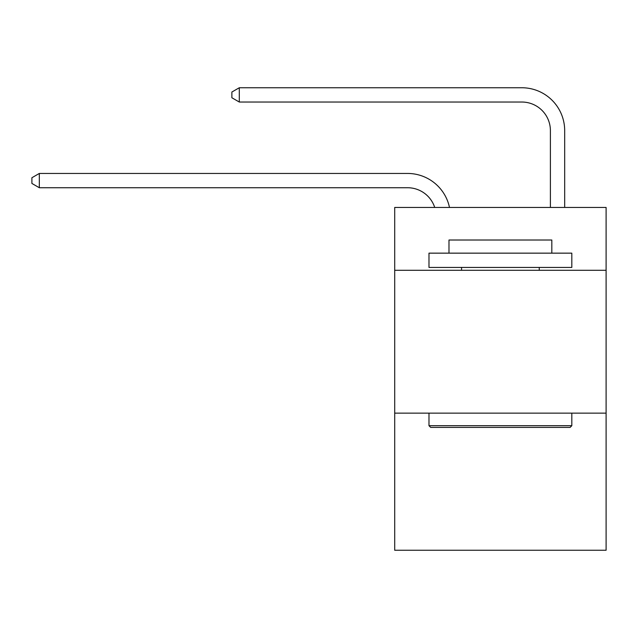 <?xml version="1.0" encoding="UTF-8"?>
<svg xmlns="http://www.w3.org/2000/svg" width="638" height="638" viewBox="0 0 638 638"><rect width="100%" height="100%" fill="white"/><g stroke="black" fill="none" stroke-linecap="round" stroke-linejoin="round"><path stroke-width="0.96" d="M606.1 270.297L606.1 207.446L394.707 207.446L394.707 270.297L606.1 270.297L606.1 550.251L394.707 550.251L394.707 270.297M606.1 413.129L394.707 413.129M407.554 187.732A28.566 28.566 -57.8 0 1 434.717 207.446A28.566 28.566 -36.6 0 0 407.554 187.732L39.325 187.732L31.9 183.449L31.9 177.739L39.325 173.448L407.554 173.448A42.85 42.85 122.2 0 1 449.487 207.446M550.395 207.446L550.395 130.599A28.566 28.566 17.7 0 0 521.828 102.032L239.298 102.032L231.873 97.75L231.873 92.032L239.298 87.749L521.828 87.749A42.85 42.85 59.4 0 1 564.678 130.599L564.678 207.446M430.698 427.412L428.983 425.698L571.815 425.698L570.109 427.412L430.698 427.412M571.815 253.15L571.815 267.434L428.983 267.434L428.983 253.15L571.815 253.15M448.985 253.15L448.985 240.016L551.822 240.016L551.822 253.15M571.815 413.129L571.815 425.698M428.983 413.129L428.983 425.698M539.254 267.434L539.254 270.297M461.553 267.434L461.553 270.297M550.395 130.599A28.566 28.566 -120.6 0 0 521.828 102.032A28.566 28.566 -120.6 0 1 550.395 130.599A28.566 28.566 -120.6 0 0 521.828 102.032A28.566 28.566 -120.6 0 1 550.395 130.599A28.566 28.566 -120.6 0 0 521.828 102.032A28.566 28.566 -120.6 0 1 550.395 130.599A28.566 28.566 -120.6 0 0 521.828 102.032A28.566 28.566 -120.6 0 1 550.395 130.599A28.566 28.566 -120.6 0 0 521.828 102.032A28.566 28.566 -120.6 0 1 550.395 130.599A28.566 28.566 -120.6 0 0 521.828 102.032A28.566 28.566 -120.6 0 1 550.395 130.599A28.566 28.566 -120.6 0 0 521.828 102.032A28.566 28.566 -120.6 0 1 550.395 130.599A28.566 28.566 -120.6 0 0 521.828 102.032A28.566 28.566 -120.6 0 1 550.395 130.599A28.566 28.566 -120.6 0 0 521.828 102.032A28.566 28.566 -120.6 0 1 550.395 130.599A28.566 28.566 -120.6 0 0 521.828 102.032A28.566 28.566 -120.6 0 1 550.395 130.599A28.566 28.566 -120.6 0 0 521.828 102.032A28.566 28.566 -120.6 0 1 550.395 130.599A28.566 28.566 -120.6 0 0 521.828 102.032A28.566 28.566 -120.6 0 1 550.395 130.599A28.566 28.566 -120.6 0 0 521.828 102.032A28.566 28.566 -120.6 0 1 550.395 130.599A28.566 28.566 -120.6 0 0 521.828 102.032A28.566 28.566 -120.6 0 1 550.395 130.599A28.566 28.566 -120.6 0 0 521.828 102.032A28.566 28.566 -120.6 0 1 550.395 130.599A28.566 28.566 -120.6 0 0 521.828 102.032A28.566 28.566 -120.6 0 1 550.395 130.599A28.566 28.566 -120.6 0 0 521.828 102.032A28.566 28.566 -120.6 0 1 550.395 130.599A28.566 28.566 -120.6 0 0 521.828 102.032A28.566 28.566 -120.6 0 1 550.395 130.599A28.566 28.566 -120.6 0 0 521.828 102.032A28.566 28.566 -120.6 0 1 550.395 130.599A28.566 28.566 -120.6 0 0 521.828 102.032A28.566 28.566 -120.6 0 1 550.395 130.599A28.566 28.566 -120.6 0 0 521.828 102.032A28.566 28.566 -120.6 0 1 550.395 130.599A28.566 28.566 -120.6 0 0 521.828 102.032A28.566 28.566 -120.6 0 1 550.395 130.599A28.566 28.566 -120.6 0 0 521.828 102.032A28.566 28.566 -120.6 0 1 550.395 130.599A28.566 28.566 -120.6 0 0 521.828 102.032A28.566 28.566 -120.6 0 1 550.395 130.599A28.566 28.566 -120.6 0 0 521.828 102.032A28.566 28.566 -120.6 0 1 550.395 130.599A28.566 28.566 -120.6 0 0 521.828 102.032A28.566 28.566 -120.6 0 1 550.395 130.599A28.566 28.566 -120.6 0 0 521.828 102.032A28.566 28.566 -120.6 0 1 550.395 130.599A28.566 28.566 -120.6 0 0 521.828 102.032A28.566 28.566 -120.6 0 1 550.395 130.599A28.566 28.566 -120.6 0 0 521.828 102.032A28.566 28.566 -120.6 0 1 550.395 130.599A28.566 28.566 -120.6 0 0 521.828 102.032A28.566 28.566 -120.6 0 1 550.395 130.599A28.566 28.566 -120.6 0 0 521.828 102.032A28.566 28.566 -120.6 0 1 550.395 130.599A28.566 28.566 -120.6 0 0 521.828 102.032A28.566 28.566 -120.6 0 1 550.395 130.599A28.566 28.566 -120.6 0 0 521.828 102.032A28.566 28.566 -120.6 0 1 550.395 130.599A28.566 28.566 -120.6 0 0 521.828 102.032A28.566 28.566 -120.6 0 1 550.395 130.599A28.566 28.566 -120.6 0 0 521.828 102.032A28.566 28.566 -120.6 0 1 550.395 130.599A28.566 28.566 -120.6 0 0 521.828 102.032M39.325 173.448L39.325 187.732M239.298 87.749L239.298 102.032"/></g></svg>
